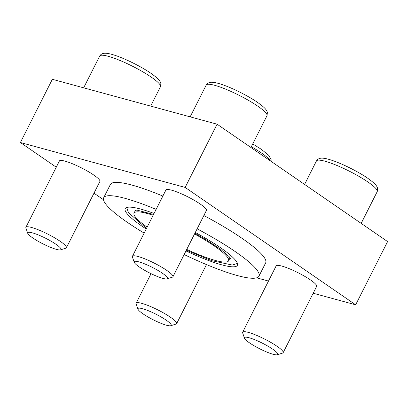 <?xml version="1.0" encoding="UTF-8"?>
<svg xmlns="http://www.w3.org/2000/svg" width="408" height="408" viewBox="0 0 408 408"><rect width="100%" height="100%" fill="white"/><g stroke="black" fill="none" stroke-linecap="round" stroke-linejoin="round"><path stroke-width="0.61" d="M56.258 167.209L20.4 142.525L52.341 79.295L217.087 124.19L387.6 241.577L355.659 304.807L313.181 293.23M185.982 250.92A62.847 10.481 -153.2 0 0 237.4 265.312A62.847 10.481 -153.2 0 0 220.422 247.636A62.847 10.481 -153.2 0 0 195.299 232.468M154.071 213.455A62.847 10.481 -153.2 0 0 125.21 208.641A62.847 10.481 -153.2 0 0 146.212 229.016M217.087 124.19L185.15 187.42L355.659 304.807M268.495 281.056L256.663 277.833M103.474 199.716L93.978 193.178M20.4 142.525L185.15 187.42M156.131 209.381A86.97 14.504 -153.2 0 0 103.678 197.763L110.4 184.452A86.97 14.504 26.8 0 1 162.853 196.064M203.857 215.531A86.97 14.504 26.8 0 1 242.163 238.42A86.97 14.504 26.8 0 1 265.659 262.88L258.937 276.19A86.97 14.504 -153.2 0 0 235.436 251.731A86.97 14.504 -153.2 0 0 197.135 228.842M242.653 332.209L276.15 265.894A22.69 3.784 26.8 0 1 289.257 268.688A22.69 3.784 26.8 0 1 310.524 279.975A22.69 3.784 26.8 0 1 316.654 286.355L283.157 352.67A22.69 3.784 -153.2 0 0 277.027 346.285A22.69 3.784 -153.2 0 0 255.76 334.999A22.69 3.784 -153.2 0 0 242.653 332.209A22.69 3.784 -153.2 0 0 242.658 332.928L244.474 338.201A18.63 3.106 -153.2 0 0 259.697 348.784A18.63 3.106 -153.2 0 0 277.251 354.756A18.63 3.106 -153.2 0 0 272.697 349.171A18.63 3.106 -153.2 0 0 253.929 339.385A18.63 3.106 -153.2 0 0 244.474 338.201M132.416 256.316L165.918 190.006A22.69 3.784 26.8 0 1 179.02 192.795A22.69 3.784 26.8 0 1 200.287 204.082A22.69 3.784 26.8 0 1 206.417 210.462L172.921 276.777A22.69 3.784 -153.2 0 0 166.79 270.397A22.69 3.784 -153.2 0 0 145.523 259.111A22.69 3.784 -153.2 0 0 132.416 256.316A22.69 3.784 -153.2 0 0 132.421 257.035L134.242 262.308A18.63 3.106 -153.2 0 0 149.466 272.891A18.63 3.106 -153.2 0 0 167.015 278.868A18.63 3.106 -153.2 0 0 162.46 273.278A18.63 3.106 -153.2 0 0 143.692 263.491A18.63 3.106 -153.2 0 0 134.242 262.308M25.908 227.292L59.405 160.976A22.69 3.784 26.8 0 1 72.512 163.771A22.69 3.784 26.8 0 1 93.779 175.058A22.69 3.784 26.8 0 1 99.909 181.438L66.412 247.753A22.69 3.784 -153.2 0 0 60.282 241.368A22.69 3.784 -153.2 0 0 39.015 230.081A22.69 3.784 -153.2 0 0 25.908 227.292A22.69 3.784 -153.2 0 0 25.913 228.011L27.729 233.284A18.63 3.106 -153.2 0 0 42.957 243.867A18.63 3.106 -153.2 0 0 60.506 249.844A18.63 3.106 -153.2 0 0 55.952 244.254A18.63 3.106 -153.2 0 0 37.184 234.467A18.63 3.106 -153.2 0 0 27.729 233.284M103.678 197.763A86.97 14.504 -153.2 0 0 144.151 233.09M184.151 254.546A86.97 14.504 -153.2 0 0 258.937 276.19M186.742 249.421A52.938 8.828 -153.2 0 0 228.556 260.845A52.938 8.828 -153.2 0 0 214.256 245.958A52.938 8.828 -153.2 0 0 194.545 233.968M153.133 215.312A52.938 8.828 -153.2 0 0 134.054 213.109A52.938 8.828 -153.2 0 0 147.15 227.159M60.506 249.844L65.831 248.176A22.69 3.784 -153.2 0 0 66.412 247.753M167.015 278.868L172.339 277.2A22.69 3.784 -153.2 0 0 172.921 276.777M277.251 354.756L282.576 353.093A22.69 3.784 -153.2 0 0 283.157 352.67M166.184 320.147A18.63 3.106 -153.2 0 0 147.421 310.355A18.63 3.106 -153.2 0 0 137.965 309.177A18.63 3.106 -153.2 0 0 153.189 319.76A18.63 3.106 -153.2 0 0 170.743 325.732A18.63 3.106 -153.2 0 0 166.184 320.147M170.743 325.732L176.067 324.064A22.69 3.784 -153.2 0 0 176.649 323.641A22.69 3.784 -153.2 0 0 170.519 317.261A22.69 3.784 -153.2 0 0 149.251 305.975A22.69 3.784 -153.2 0 0 136.144 303.185A22.69 3.784 -153.2 0 0 136.15 303.904L137.965 309.177M151.271 77.143A34.032 5.676 -153.2 0 0 119.371 60.211A34.032 5.676 -153.2 0 0 99.71 56.029C100.929 54.019 102.954 53.091 105.794 53.244C108.12 53.387 111.032 54.035 114.526 55.187C125.123 58.563 141.449 66.698 151.062 73.389C157.891 78.316 160.201 80.57 160.88 83.64L160.466 86.715A34.032 5.676 -153.2 0 0 151.271 77.143M257.779 106.167A34.032 5.676 -153.2 0 0 225.879 89.24A34.032 5.676 -153.2 0 0 206.224 85.053C207.437 83.043 209.462 82.115 212.303 82.268C214.634 82.411 217.546 83.059 221.034 84.211C231.632 87.587 247.957 95.727 257.57 102.413C264.404 107.34 266.715 109.594 267.388 112.664L266.975 115.739A34.032 5.676 -153.2 0 0 257.779 106.167M368.016 182.06A34.032 5.676 -153.2 0 0 336.115 165.128A34.032 5.676 -153.2 0 0 316.455 160.941C317.674 158.936 319.699 158.008 322.534 158.156C324.865 158.304 327.777 158.952 331.27 160.104C341.868 163.475 358.193 171.615 367.807 178.301C374.636 183.233 376.946 185.487 377.624 188.552L377.211 191.632A34.032 5.676 -153.2 0 0 368.016 182.06M270.397 160.89A34.032 5.676 -153.2 0 0 261.508 153.036A34.032 5.676 -153.2 0 0 251.328 146.717M126.679 207.514L128.459 212.578L144.661 226.879L146.62 228.205M134.824 210.166L137.2 210.161L153.561 214.46M194.891 233.284L206.096 239.695L220.616 249.288L229.179 256.693L230.469 258.478M237.436 263.461L232.305 265.032L211.864 260.712L186.329 250.237M135.578 210.089L134.054 213.109M230.081 257.831L228.556 260.845M99.71 56.029L83.65 87.827M160.466 86.715L150.679 106.09M206.224 85.053L190.159 116.851M266.975 115.739L250.935 147.492M316.455 160.941L304.592 184.431M377.211 191.632L361.172 223.385M151.047 273.676L136.144 303.185M206.484 264.578L176.649 323.641M252.736 143.927L261.298 149.277L268.688 155.315L271.116 159.528L271.116 161.384"/></g></svg>
